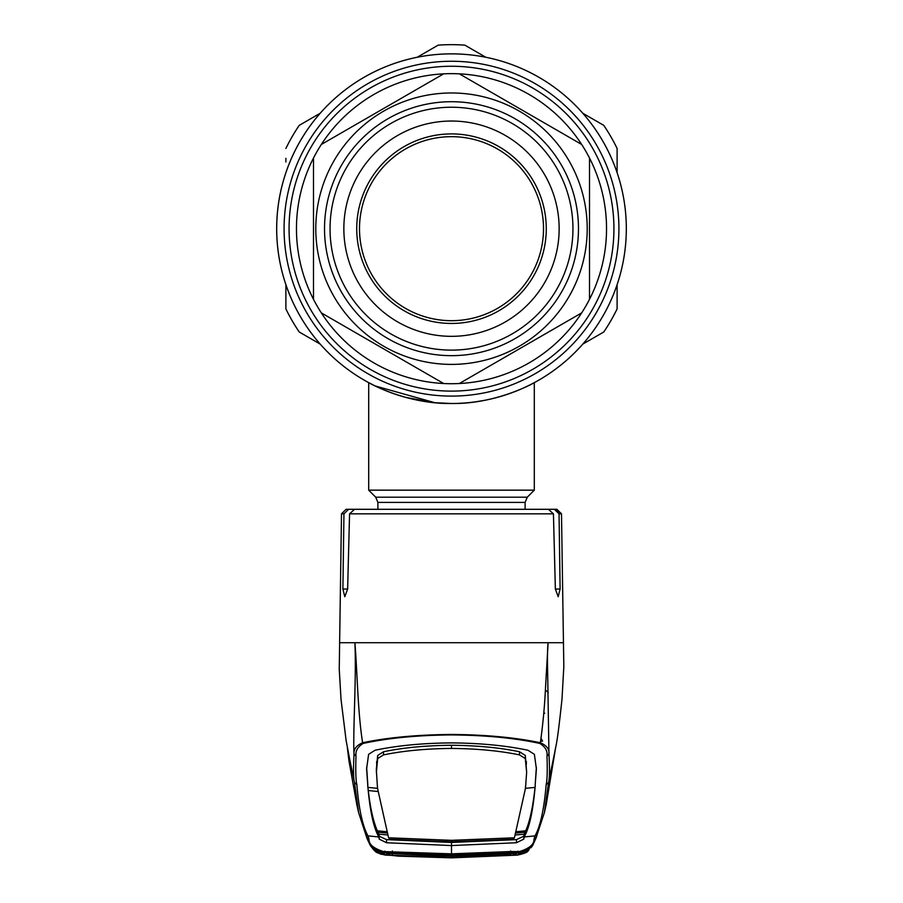<?xml version="1.0" encoding="UTF-8"?>
<svg xmlns="http://www.w3.org/2000/svg" width="903" height="903" viewBox="0 0 903 903"><rect width="100%" height="100%" fill="white"/><g stroke="black" fill="none" stroke-linecap="round" stroke-linejoin="round"><path stroke-width="1.35" d="M378.583 387.568A174.821 174.821 0 0 1 451.5 53.864A174.821 174.821 0 0 1 626.321 228.685A174.821 174.821 0 0 1 451.5 403.494L451.421 403.494M435.02 402.715A174.821 174.821 0 0 1 419.489 400.537M412.129 399.002A174.821 174.821 0 0 1 392.907 393.381M392.873 393.369A174.821 174.821 0 0 1 382.737 389.407M391.699 392.952L401.812 396.282M405.3 397.286L434.004 402.625M475.373 401.858L484.053 400.435M493.806 398.302L499.731 396.71M507.689 394.216L510.071 393.392M481.796 400.853L479.809 401.192M434.038 402.625L423.225 401.192M418.191 400.289L409.206 398.302M626.321 228.685A174.821 174.821 0 0 1 451.5 403.494A174.821 174.821 0 0 1 276.679 228.685A174.821 174.821 0 0 1 451.5 53.864A174.821 174.821 0 0 1 626.321 228.685A174.821 174.821 0 0 1 451.5 403.494A174.821 174.821 0 0 1 276.679 228.685A174.821 174.821 0 0 1 451.5 53.864A174.821 174.821 0 0 1 626.321 228.685M377.894 509.303L377.894 502.407L375.738 497.203L368.695 490.16L534.305 490.16L534.305 382.635M451.5 403.494C406.384 404.284 368.153 382.545 368.695 382.635C368.164 382.533 406.316 404.284 451.5 403.494C496.594 404.284 534.881 382.533 534.305 382.635C534.892 382.545 496.469 404.318 451.5 403.494L435.167 402.727M368.695 490.16L368.695 382.635L375.095 385.92M375.174 385.953L434.862 402.704M466.083 402.885L468.025 402.715M475.825 401.801L483.85 400.481M497.711 397.275L509.416 393.618M515.748 391.259L520.252 389.407M527.871 385.931L532.702 383.493M285.89 158.318L285.89 162.009M299.232 125.359L320.226 113.236L299.232 125.359A184.02 184.02 0 0 0 285.89 148.476M438.158 45.15L417.163 57.273L438.158 45.15A184.02 184.02 0 0 1 464.842 45.15L485.837 57.273L464.842 45.15M603.768 125.359L582.774 113.236L603.768 125.359A184.02 184.02 0 0 1 617.11 148.476L617.11 172.71L617.11 148.476M582.774 344.122L603.768 331.999L582.774 344.122M299.232 331.999L320.226 344.122L299.232 331.999A184.02 184.02 0 0 1 285.89 308.894L285.89 284.648L285.89 308.894A184.02 184.02 0 0 0 299.232 331.999M617.11 308.894A184.02 184.02 0 0 1 603.768 331.999A184.02 184.02 0 0 0 617.11 308.894L617.11 284.648L617.11 308.894M296.466 228.685A155.034 155.034 0 0 0 313.488 299.311L313.488 158.059A155.034 155.034 0 0 0 296.466 228.685M589.512 299.311A155.034 155.034 0 0 0 589.512 158.059L589.512 299.311A155.034 155.034 0 0 1 581.667 312.889L459.345 383.515A155.034 155.034 0 0 0 581.667 312.889M460.654 382.759L459.345 383.515A155.034 155.034 0 0 1 443.655 383.515L321.333 312.889A155.034 155.034 0 0 0 443.655 383.515M321.333 312.889A155.034 155.034 0 0 1 313.488 299.311M587.21 228.685A135.71 135.71 0 0 1 451.5 364.394A135.71 135.71 0 0 1 315.79 228.685A135.71 135.71 0 0 1 451.5 92.975A135.71 135.71 0 0 1 587.21 228.685M572.953 228.685A121.453 121.453 0 0 1 451.5 350.127A121.453 121.453 0 0 1 330.046 228.685A121.453 121.453 0 0 1 451.5 107.231A121.453 121.453 0 0 1 572.953 228.685M559.149 228.685A107.649 107.649 0 0 1 451.5 336.334A107.649 107.649 0 0 1 343.851 228.685A107.649 107.649 0 0 1 451.5 121.036A107.649 107.649 0 0 1 559.149 228.685M356.73 228.685A94.77 94.77 0 0 1 451.5 133.915A94.77 94.77 0 0 1 546.27 228.685A94.77 94.77 0 0 1 451.5 323.455A94.77 94.77 0 0 1 356.73 228.685M359.496 228.685A92.004 92.004 0 0 1 451.5 136.669A92.004 92.004 0 0 1 543.504 228.685A92.004 92.004 0 0 1 451.5 320.689A92.004 92.004 0 0 1 359.496 228.685M443.655 73.843A155.034 155.034 0 0 0 321.333 144.469L443.655 73.843A155.034 155.034 0 0 1 459.345 73.843L581.667 144.469A155.034 155.034 0 0 0 459.345 73.843M581.667 144.469A155.034 155.034 0 0 1 589.512 158.059M313.488 158.059A155.034 155.034 0 0 1 321.333 144.469M343.953 513.83L341.503 513.83L346.097 509.303L348.637 509.303L343.953 513.83L342.892 589.038L344.811 596.714L347.632 589.038L349.563 513.83L354.574 509.303L548.426 509.303L553.437 513.83L555.368 589.038L558.189 596.714L560.108 589.038L559.047 513.83L554.363 509.303L535.377 509.303M375.016 509.303L348.637 509.303M387.184 834.925L378.865 834.191L379.237 836.212L386.563 839.632L451.5 842.443L451.5 845.558L516.437 842.747L523.819 839.113L524.191 836.957L535.016 835.885C540.412 826.11 544.125 809.009 546.168 784.583C547.207 780.181 547.489 770.643 546.992 755.98C547.681 750.98 545.288 746.792 539.825 743.44L540.378 742.74C542.884 724.567 544.554 707.004 545.389 690.061L548.11 642.722L339.867 642.722M547.658 672.791L546.101 674.496M540.592 741.261L542.545 741.137L540.999 738.225M543.787 712.783L544.712 713.212M538.481 509.303L556.903 509.303L554.363 509.303L557.636 510.601L559.047 513.83L561.497 513.83L556.903 509.303M546.992 755.98L548.956 754.265L547.636 671.64C547.478 666.809 547.195 649.505 548.11 642.722L563.133 642.722M546.168 784.583L548.527 782.551C549.645 778.205 549.792 768.78 548.956 754.265C549.543 749.321 546.687 745.483 540.378 742.74C515.263 737.491 485.645 734.726 451.5 734.455C417.186 734.749 387.556 737.514 362.622 742.74C357.678 712.298 357.238 669.699 354.89 642.722C356.55 678.593 352.757 732.119 354.044 754.265C353.457 749.321 356.313 745.483 362.622 742.74L363.175 743.429C357.712 746.792 355.319 750.98 356.008 755.969C355.511 770.643 355.793 780.181 356.832 784.583C358.875 809.009 362.588 826.11 367.984 835.885L368.988 839.011C368.672 844.271 373.549 848.47 383.628 851.585L451.5 853.843L510.748 851.54L519.36 851.585L519.451 852.432L532.589 845.682L536.405 837.16L534.012 839.011L535.016 835.885A2.765 2.754 27.2 0 0 537.172 834.406L544.385 812.61L546.259 804.336L555.672 747.402M384.938 851.111L383.594 852.477L370.444 845.716L366.595 837.16L358.615 812.598L354.473 782.551C353.355 778.205 353.208 768.78 354.044 754.265L356.008 755.969M356.832 784.583L354.473 782.551L348.253 752.188M516.843 851.8A2.765 0.632 99.6 0 1 516.234 852.624L451.5 854.667L451.5 845.558L386.563 842.747L379.181 839.113L378.808 836.968L367.984 835.885A2.765 2.754 -27.2 0 1 365.828 834.406L358.615 812.61L356.82 804.675L348.942 760.755L347.328 747.402M377.973 791.525L368.3 790.531C370.23 807.654 373.221 821.075 377.285 830.794L378.865 834.191L378.808 836.957C373.537 827.588 369.869 810.533 367.792 785.779L366.607 768.904L368.605 754.332L375.016 750.269C396.993 745.585 422.491 743.135 451.5 742.898C480.509 743.135 506.007 745.585 527.984 750.269L534.395 754.332L536.393 768.904L535.174 784.888L536.359 767.437M367.747 786.671L367.792 785.779M539.825 743.44C515.094 738.044 485.656 735.211 451.5 734.918C417.525 735.189 388.076 738.033 363.175 743.429M366.641 767.437L367.826 784.888M383.47 751.77C403.156 747.661 425.832 745.494 451.5 745.268L451.5 748.44C425.9 748.666 403.235 750.811 383.504 754.897L377.714 758.543L377.668 755.472L383.47 751.77L383.504 754.897M451.5 840.332L451.5 841.777L512.836 839.305L514.428 837.792L451.5 840.332L388.572 837.792L377.499 788.172L376.314 769.412L377.668 755.472M377.499 788.172L377.544 786.727M377.668 788.353L367.984 787.405M376.359 772.257L377.714 758.543M514.428 837.792L525.501 788.172L526.641 772.257L525.332 755.472L519.53 751.77C499.844 747.661 477.168 745.494 451.5 745.268M519.53 751.77L519.496 754.897C499.765 750.811 477.1 748.666 451.5 748.44M519.496 754.897L525.286 758.543L525.332 755.472M526.641 772.257L525.286 758.543M388.572 837.803L390.164 839.305L451.5 841.777M386.947 831.742L377.285 830.794M377.883 832.182L386.394 832.995M525.332 788.353L535.016 787.405L534.689 790.543C532.578 808.614 529.587 822.035 525.715 830.794L524.135 834.191L524.191 836.968C529.463 827.588 533.131 810.533 535.208 785.779L535.174 784.888M525.501 788.172L525.456 786.727M516.053 831.742L525.715 830.794M535.253 786.671L535.208 785.779M525.117 832.182L516.606 832.995M515.816 834.925L524.135 834.191L523.763 836.212L516.437 839.632L451.5 842.443M392.365 850.976L392.252 851.54M451.489 854.667L386.766 852.624A2.765 0.632 -99.6 0 1 386.157 851.8M374.305 849.689L374.214 849.633C377.048 851.292 380.197 852.24 383.651 852.488L383.594 852.477C377.138 851.236 373.876 850.208 373.819 849.384L374.88 850.818C375.253 852.172 378.786 853.595 385.468 855.085L451.5 857.85L517.543 855.107L451.5 857.794L385.378 855.107M383.549 852.432L383.628 851.585M370.422 845.693L366.911 838.289M554.747 752.199L548.527 782.551L544.385 812.598M536.371 837.284L532.589 845.682M519.36 851.585C529.451 848.47 534.328 844.271 534.012 839.011M510.748 851.54L510.635 850.976M451.5 853.843L451.5 853.279M528.695 849.689L528.786 849.633C525.997 851.822 517.475 852.963 519.349 852.488L519.406 852.477C525.862 851.236 529.124 850.208 529.181 849.384L528.12 850.818C527.747 852.172 524.214 853.595 517.532 855.085L531.427 847.138M519.451 852.432L518.062 851.111M385.762 855.006L371.573 847.138L374.124 850.344L380.727 854.182L398.607 856.157L451.5 857.85L517.577 855.107M392.173 855.31L387.477 854.802A2.765 2.754 -41.3 0 0 390.073 853.448L451.5 856.146L510.714 853.933L510.827 855.31L451.5 857.523L392.173 855.31L392.455 853.64M387.477 854.802L386.349 853.335A2.765 2.754 -33.6 0 0 387.139 853.279M510.545 853.64L512.915 853.437A2.765 2.754 41.3 0 0 515.523 854.802L510.827 855.31M515.861 853.279A2.765 2.754 33.6 0 0 516.651 853.335L515.523 854.802M383.741 852.646L385.457 854.983L378.65 853.042L377.589 851.631L392.557 853.267L392.557 852.376M385.457 854.983L451.5 857.737L517.543 854.983L519.259 852.646L525.253 851.371L524.35 853.042L517.543 854.983M451.5 856.146L451.5 857.523L451.5 856.01L516.651 853.335M510.443 852.376L510.443 853.267L519.259 852.646M510.443 853.267L451.5 855.66L451.5 854.125M451.5 855.66L392.557 853.267M386.349 853.335L445.8 855.988M511.787 853.538L466.196 855.863M618.916 228.685A167.416 167.416 0 0 1 451.5 396.101A167.416 167.416 0 0 1 284.084 228.685A167.416 167.416 0 0 1 451.5 61.257A167.416 167.416 0 0 1 618.916 228.685M613.927 228.685A162.427 162.427 0 0 1 451.5 391.112A162.427 162.427 0 0 1 289.073 228.685A162.427 162.427 0 0 1 451.5 66.258A162.427 162.427 0 0 1 613.927 228.685M377.894 502.407L525.106 502.407L527.262 497.203L534.305 490.16M375.738 497.203L527.262 497.203M324.527 228.685A126.973 126.973 0 0 1 451.5 101.712A126.973 126.973 0 0 1 578.473 228.685A126.973 126.973 0 0 1 451.5 355.658A126.973 126.973 0 0 1 324.527 228.685M553.437 513.83L349.563 513.83M548.268 692.703A27.598 26.988 -0 0 0 545.389 690.005M347.632 589.038L342.892 589.038M560.108 589.038L555.368 589.038M376.63 761.545L376.686 764.514M526.37 761.545L526.314 764.514M379.237 836.212L379.181 839.113M386.563 839.632L386.563 842.747M523.763 836.212L523.819 839.113M516.437 839.632L516.437 842.747M366.562 837.013L368.988 839.011M525.106 509.303L525.106 502.407M341.503 513.83L339.246 669.258L341.052 699.667L346.131 740.573L349.732 759.558M561.497 513.83L563.822 666.674L561.993 699.091C559.183 725.719 557.083 741.781 555.695 747.266L553.268 759.558M366.595 837.149L365.828 834.406M536.405 837.149L537.172 834.406M530.874 847.782L532.556 845.716M370.444 845.716L372.126 847.782M391.202 853.538L436.826 855.863M457.2 855.988L451.5 856.01"/></g></svg>
